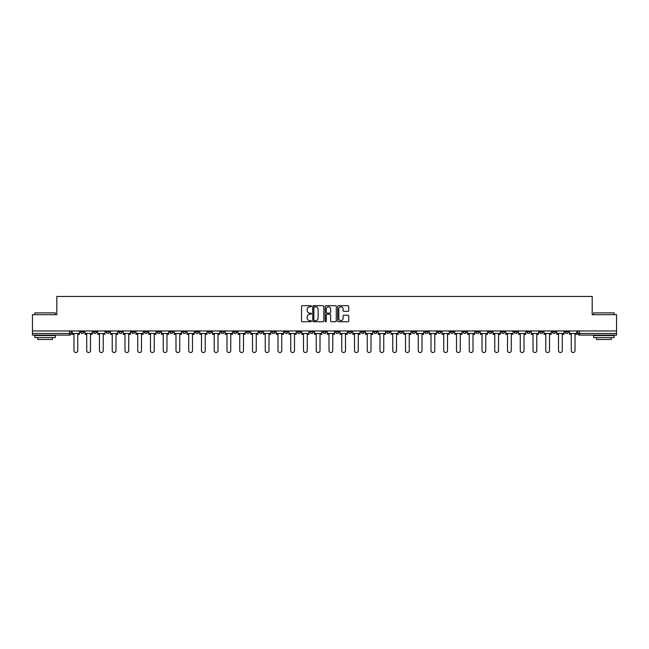 <?xml version="1.0" encoding="UTF-8"?>
<svg xmlns="http://www.w3.org/2000/svg" width="649" height="649" viewBox="0 0 649 649"><rect width="100%" height="100%" fill="white"/><g stroke="black" fill="none" stroke-linecap="round" stroke-linejoin="round"><path stroke-width="0.97" d="M311.423 306.247A0.56 0.56 0 0 0 310.863 305.687L302.337 305.687A0.803 0.803 0 0 0 301.534 306.49L301.534 320.931A0.803 0.803 0 0 0 302.337 321.734L310.863 321.734A0.56 0.56 0 0 0 311.423 321.174A0.56 0.56 0 0 0 310.863 320.614L309.76 320.614A2.564 2.564 0 0 1 307.188 318.042L307.188 316.842A2.564 2.564 0 0 1 309.76 314.27L310.863 314.27A0.56 0.56 0 0 0 311.423 313.71A0.56 0.56 0 0 0 310.863 313.151L309.76 313.151A2.564 2.564 0 0 1 307.188 310.579L307.188 309.378A2.564 2.564 0 0 1 309.76 306.807L310.863 306.807A0.56 0.56 0 0 0 311.423 306.247M501.385 330.958L501.385 331.858L504.654 331.858A1.639 1.639 0 0 1 503.016 333.489A1.639 1.639 0 0 1 501.385 331.858L501.385 330.958M424.876 330.958L424.876 331.858L428.145 331.858A1.639 1.639 0 0 1 426.507 333.489A1.639 1.639 0 0 1 424.876 331.858L424.876 330.958M412.123 330.958L412.123 331.858L415.392 331.858A1.639 1.639 0 0 1 413.762 333.489A1.639 1.639 0 0 1 412.123 331.858L412.123 330.958M335.614 330.958L335.614 331.858L338.883 331.858A1.639 1.639 0 0 1 337.253 333.489A1.639 1.639 0 0 1 335.614 331.858L335.614 330.958M322.861 330.958L322.861 331.858L326.139 331.858A1.639 1.639 0 0 1 324.5 333.489A1.639 1.639 0 0 1 322.861 331.858L322.861 330.958M310.117 330.958L310.117 331.858L313.386 331.858A1.639 1.639 0 0 1 311.747 333.489A1.639 1.639 0 0 1 310.117 331.858L310.117 330.958M284.611 330.958L284.611 331.858L287.88 331.858A1.639 1.639 0 0 1 286.25 333.489A1.639 1.639 0 0 1 284.611 331.858L284.611 330.958M259.113 331.858L259.113 330.958L259.113 331.858A1.639 1.639 0 0 0 260.744 333.489A1.639 1.639 0 0 1 259.113 331.858L262.383 331.858A1.639 1.639 0 0 1 260.744 333.489A1.639 1.639 0 0 0 262.383 331.858L262.383 330.958L262.383 331.858M246.36 331.858L246.36 330.958L246.36 331.858A1.639 1.639 0 0 0 247.991 333.489A1.639 1.639 0 0 1 246.36 331.858L249.63 331.858A1.639 1.639 0 0 1 247.991 333.489M233.608 331.858L233.608 330.958L233.608 331.858A1.639 1.639 0 0 0 235.238 333.489A1.639 1.639 0 0 1 233.608 331.858L236.877 331.858A1.639 1.639 0 0 1 235.238 333.489A1.639 1.639 0 0 0 236.877 331.858L236.877 330.958L236.877 331.858M220.855 330.958L220.855 331.858L224.124 331.858A1.639 1.639 0 0 1 222.493 333.489A1.639 1.639 0 0 1 220.855 331.858L220.855 330.958M208.102 330.958L208.102 331.858L211.371 331.858A1.639 1.639 0 0 1 209.741 333.489A1.639 1.639 0 0 1 208.102 331.858L208.102 330.958M195.357 330.958L195.357 331.858L198.626 331.858A1.639 1.639 0 0 1 196.988 333.489A1.639 1.639 0 0 1 195.357 331.858L195.357 330.958M182.604 331.858L182.604 330.958L182.604 331.858A1.639 1.639 0 0 0 184.235 333.489A1.639 1.639 0 0 1 182.604 331.858L185.874 331.858A1.639 1.639 0 0 1 184.235 333.489M157.099 331.858L157.099 330.958L157.099 331.858A1.639 1.639 0 0 0 158.737 333.489A1.639 1.639 0 0 1 157.099 331.858L160.368 331.858A1.639 1.639 0 0 1 158.737 333.489A1.639 1.639 0 0 0 160.368 331.858L160.368 330.958L160.368 331.858M144.346 331.858L144.346 330.958L144.346 331.858A1.639 1.639 0 0 0 145.984 333.489A1.639 1.639 0 0 1 144.346 331.858L147.615 331.858A1.639 1.639 0 0 1 145.984 333.489A1.639 1.639 0 0 0 147.615 331.858L147.615 330.958L147.615 331.858M131.601 331.858L131.601 330.958L131.601 331.858A1.639 1.639 0 0 0 133.232 333.489A1.639 1.639 0 0 1 131.601 331.858L134.87 331.858A1.639 1.639 0 0 1 133.232 333.489A1.639 1.639 0 0 0 134.87 331.858L134.87 330.958L134.87 331.858M118.848 331.858L118.848 330.958L118.848 331.858A1.639 1.639 0 0 0 120.479 333.489A1.639 1.639 0 0 1 118.848 331.858L122.117 331.858A1.639 1.639 0 0 1 120.479 333.489M106.095 330.958L106.095 331.858L109.365 331.858A1.639 1.639 0 0 1 107.734 333.489A1.639 1.639 0 0 1 106.095 331.858L106.095 330.958M93.342 331.858L93.342 330.958L93.342 331.858A1.639 1.639 0 0 0 94.981 333.489A1.639 1.639 0 0 1 93.342 331.858L96.612 331.858A1.639 1.639 0 0 1 94.981 333.489A1.639 1.639 0 0 0 96.612 331.858L96.612 330.958L96.612 331.858M347.945 311.342A0.803 0.803 0 0 0 348.748 310.538L348.748 306.49A0.803 0.803 0 0 0 347.945 305.687L338.478 305.687A0.803 0.803 0 0 0 337.675 306.49L337.675 320.931A0.803 0.803 0 0 0 338.478 321.734L347.945 321.734A0.803 0.803 0 0 0 348.748 320.931L348.748 316.039A0.803 0.803 0 0 0 347.945 315.236L343.897 315.236A0.803 0.803 0 0 0 343.094 316.039L343.094 318.464A2.15 2.15 0 0 1 340.944 320.614A2.15 2.15 0 0 1 338.802 318.464L338.802 308.956A2.15 2.15 0 0 1 340.944 306.807A2.15 2.15 0 0 1 343.094 308.956L343.094 310.538A0.803 0.803 0 0 0 343.897 311.342L347.945 311.342M32.45 330.958L32.45 314.692L56.812 314.692L56.812 296.463L592.188 296.463L592.188 314.692L616.55 314.692L616.55 330.958L32.45 330.958L32.45 333.489L71.114 333.489L71.114 330.958L71.114 333.489A1.639 1.639 0 0 1 69.475 335.127L32.45 335.127L32.45 333.489M323.794 306.49A0.803 0.803 0 0 0 322.999 305.687L313.532 305.687A0.803 0.803 0 0 0 312.729 306.49L312.729 320.931A0.803 0.803 0 0 0 313.532 321.734L322.999 321.734A0.803 0.803 0 0 0 323.794 320.931L323.794 306.49M326.001 305.687L335.468 305.687A0.803 0.803 0 0 1 336.271 306.49L336.271 320.931A0.803 0.803 0 0 1 335.468 321.734L331.42 321.734A0.803 0.803 0 0 1 330.617 320.931L330.617 315.073A0.803 0.803 0 0 0 329.814 314.27L327.128 314.27A0.803 0.803 0 0 0 326.325 315.073L326.325 321.174A0.56 0.56 0 0 1 325.766 321.734A0.56 0.56 0 0 1 325.206 321.174L325.206 306.49A0.803 0.803 0 0 1 326.001 305.687M577.886 330.958L577.886 333.489L616.55 333.489L616.55 335.127L579.525 335.127A1.639 1.639 0 0 1 577.886 333.489A1.639 1.639 0 0 0 579.525 335.127L579.525 330.958M616.55 330.958L616.55 333.489M568.402 331.858L568.402 330.958L568.402 331.858A1.639 1.639 0 0 1 566.772 333.489A1.639 1.639 0 0 1 565.133 331.858L568.402 331.858A1.639 1.639 0 0 1 566.772 333.489M565.133 330.958L565.133 331.858M555.658 330.958L555.658 331.858A1.639 1.639 0 0 1 554.019 333.489A1.639 1.639 0 0 1 552.388 331.858A1.639 1.639 0 0 0 554.019 333.489M552.388 330.958L552.388 331.858L555.658 331.858M542.905 330.958L542.905 331.858A1.639 1.639 0 0 1 541.266 333.489A1.639 1.639 0 0 1 539.635 331.858L542.905 331.858A1.639 1.639 0 0 1 541.266 333.489M539.635 330.958L539.635 331.858M530.152 330.958L530.152 331.858A1.639 1.639 0 0 1 528.521 333.489A1.639 1.639 0 0 1 526.883 331.858A1.639 1.639 0 0 0 528.521 333.489M526.883 330.958L526.883 331.858L530.152 331.858M517.399 330.958L517.399 331.858A1.639 1.639 0 0 1 515.768 333.489A1.639 1.639 0 0 1 514.13 331.858L517.399 331.858M514.13 330.958L514.13 331.858M504.654 330.958L504.654 331.858A1.639 1.639 0 0 1 503.016 333.489M491.901 330.958L491.901 331.858A1.639 1.639 0 0 1 490.263 333.489A1.639 1.639 0 0 1 488.632 331.858L491.901 331.858M488.632 330.958L488.632 331.858M479.149 330.958L479.149 331.858A1.639 1.639 0 0 1 477.51 333.489A1.639 1.639 0 0 1 475.879 331.858L479.149 331.858M475.879 330.958L475.879 331.858M466.396 330.958L466.396 331.858A1.639 1.639 0 0 1 464.765 333.489A1.639 1.639 0 0 1 463.126 331.858A1.639 1.639 0 0 0 464.765 333.489M463.126 330.958L463.126 331.858L466.396 331.858M453.643 330.958L453.643 331.858A1.639 1.639 0 0 1 452.012 333.489A1.639 1.639 0 0 1 450.374 331.858L453.643 331.858M450.374 330.958L450.374 331.858M440.898 330.958L440.898 331.858A1.639 1.639 0 0 1 439.259 333.489A1.639 1.639 0 0 1 437.629 331.858L440.898 331.858M437.629 330.958L437.629 331.858M428.145 330.958L428.145 331.858M415.392 330.958L415.392 331.858L415.392 330.958M402.64 330.958L402.64 331.858A1.639 1.639 0 0 1 401.009 333.489A1.639 1.639 0 0 1 399.37 331.858L402.64 331.858M399.37 330.958L399.37 331.858M389.887 330.958L389.887 331.858A1.639 1.639 0 0 1 388.256 333.489A1.639 1.639 0 0 1 386.617 331.858L389.887 331.858M386.617 330.958L386.617 331.858M377.142 330.958L377.142 331.858A1.639 1.639 0 0 1 375.503 333.489A1.639 1.639 0 0 1 373.873 331.858L377.142 331.858M373.873 330.958L373.873 331.858M364.389 330.958L364.389 331.858A1.639 1.639 0 0 1 362.75 333.489A1.639 1.639 0 0 1 361.12 331.858L364.389 331.858M361.12 330.958L361.12 331.858M351.636 330.958L351.636 331.858A1.639 1.639 0 0 1 350.006 333.489A1.639 1.639 0 0 1 348.367 331.858L351.636 331.858M348.367 330.958L348.367 331.858M338.883 330.958L338.883 331.858A1.639 1.639 0 0 1 337.253 333.489M326.139 330.958L326.139 331.858M313.386 331.858L313.386 330.958L313.386 331.858A1.639 1.639 0 0 1 311.747 333.489M300.633 330.958L300.633 331.858A1.639 1.639 0 0 1 298.994 333.489A1.639 1.639 0 0 1 297.364 331.858A1.639 1.639 0 0 0 298.994 333.489A1.639 1.639 0 0 0 300.633 331.858L297.364 331.858L297.364 330.958M287.88 331.858L287.88 330.958L287.88 331.858A1.639 1.639 0 0 1 286.25 333.489M275.127 330.958L275.127 331.858A1.639 1.639 0 0 1 273.497 333.489A1.639 1.639 0 0 1 271.858 331.858A1.639 1.639 0 0 0 273.497 333.489M271.858 330.958L271.858 331.858L275.127 331.858M249.63 330.958L249.63 331.858L249.63 330.958M224.124 331.858L224.124 330.958L224.124 331.858A1.639 1.639 0 0 1 222.493 333.489M211.371 331.858L211.371 330.958L211.371 331.858A1.639 1.639 0 0 1 209.741 333.489M198.626 331.858L198.626 330.958L198.626 331.858A1.639 1.639 0 0 1 196.988 333.489M185.874 330.958L185.874 331.858L185.874 330.958M173.121 331.858L173.121 330.958L173.121 331.858A1.639 1.639 0 0 1 171.49 333.489A1.639 1.639 0 0 1 169.851 331.858L173.121 331.858A1.639 1.639 0 0 1 171.49 333.489M169.851 330.958L169.851 331.858M122.117 330.958L122.117 331.858L122.117 330.958M109.365 331.858L109.365 330.958L109.365 331.858A1.639 1.639 0 0 1 107.734 333.489M83.867 331.858L83.867 330.958L83.867 331.858A1.639 1.639 0 0 1 82.228 333.489A1.639 1.639 0 0 1 80.598 331.858L83.867 331.858A1.639 1.639 0 0 1 82.228 333.489M80.598 330.958L80.598 331.858M69.475 330.958L69.475 335.127A1.639 1.639 0 0 0 71.114 333.489M314.408 306.807A0.56 0.56 0 0 0 313.848 307.375L313.848 320.046A0.56 0.56 0 0 0 314.408 320.614L315.576 320.614A2.564 2.564 0 0 0 318.14 318.042L318.14 309.378A2.564 2.564 0 0 0 315.576 306.807L314.408 306.807M330.617 308.997A2.15 2.15 0 0 0 328.475 306.847A2.15 2.15 0 0 0 326.325 308.997L326.325 312.347A0.803 0.803 0 0 0 327.128 313.151L329.814 313.151A0.803 0.803 0 0 0 330.617 312.347L330.617 308.997M72.217 333.489L72.217 334.308L73.97 334.308L73.97 350.655A1.882 1.882 0 0 0 75.852 352.537A1.882 1.882 0 0 0 77.734 350.655L77.734 334.308L79.486 334.308L79.486 333.489L72.217 333.489L72.217 330.958M79.486 333.489L79.486 330.958M84.97 333.489L84.97 334.308L86.723 334.308L86.723 350.655A1.882 1.882 0 0 0 88.605 352.537A1.882 1.882 0 0 0 90.487 350.655L90.487 334.308L92.239 334.308L92.239 333.489L84.97 333.489L84.97 330.958M92.239 333.489L92.239 330.958M97.715 333.489L97.715 334.308L99.475 334.308L99.475 350.655A1.882 1.882 0 0 0 101.358 352.537A1.882 1.882 0 0 0 103.232 350.655L103.232 334.308L104.992 334.308L104.992 333.489L97.715 333.489L97.715 330.958M104.992 333.489L104.992 330.958M110.468 333.489L110.468 334.308L112.228 334.308L112.228 350.655A1.882 1.882 0 0 0 114.102 352.537A1.882 1.882 0 0 0 115.984 350.655L115.984 334.308L117.745 334.308L117.745 333.489L110.468 333.489L110.468 330.958M117.745 333.489L117.745 330.958M123.221 333.489L123.221 334.308L124.981 334.308L124.981 350.655A1.882 1.882 0 0 0 126.855 352.537A1.882 1.882 0 0 0 128.737 350.655L128.737 334.308L130.498 334.308L130.498 333.489L123.221 333.489L123.221 330.958M130.498 333.489L130.498 330.958M135.974 333.489L135.974 334.308L137.726 334.308L137.726 350.655A1.882 1.882 0 0 0 139.608 352.537A1.882 1.882 0 0 0 141.49 350.655L141.49 334.308L143.242 334.308L143.242 333.489L135.974 333.489L135.974 330.958M143.242 333.489L143.242 330.958M34.9 312.891L55.335 312.891L34.9 312.891L34.9 314.692M55.335 337.577L34.9 337.577L34.9 335.533L55.335 335.533L55.335 337.577M52.48 337.577L52.48 339.459L37.764 339.459L37.764 337.577M593.665 312.891L614.1 312.891L593.665 312.891L593.665 314.692M614.1 337.577L593.665 337.577L593.665 335.533L614.1 335.533L614.1 337.577M611.236 337.577L611.236 339.459L596.52 339.459L596.52 337.577M148.718 333.489L148.718 334.308L150.479 334.308L150.479 350.655A1.882 1.882 0 0 0 152.361 352.537A1.882 1.882 0 0 0 154.243 350.655L154.243 334.308L155.995 334.308L155.995 333.489L148.718 333.489L148.718 330.958M155.995 333.489L155.995 330.958M161.471 333.489L161.471 334.308L163.232 334.308L163.232 350.655A1.882 1.882 0 0 0 165.114 352.537A1.882 1.882 0 0 0 166.988 350.655L166.988 334.308L168.748 334.308L168.748 333.489L161.471 333.489L161.471 330.958M168.748 333.489L168.748 330.958M174.224 333.489L174.224 334.308L175.984 334.308L175.984 350.655A1.882 1.882 0 0 0 177.858 352.537A1.882 1.882 0 0 0 179.741 350.655L179.741 334.308L181.501 334.308L181.501 333.489L174.224 333.489L174.224 330.958M181.501 333.489L181.501 330.958M186.977 333.489L186.977 334.308L188.729 334.308L188.729 350.655A1.882 1.882 0 0 0 190.611 352.537A1.882 1.882 0 0 0 192.493 350.655L192.493 334.308L194.254 334.308L194.254 333.489L186.977 333.489L186.977 330.958M194.254 333.489L194.254 330.958M199.73 333.489L199.73 334.308L201.482 334.308L201.482 350.655A1.882 1.882 0 0 0 203.364 352.537A1.882 1.882 0 0 0 205.246 350.655L205.246 334.308L206.999 334.308L206.999 333.489L199.73 333.489L199.73 330.958M206.999 333.489L206.999 330.958M212.474 333.489L212.474 334.308L214.235 334.308L214.235 350.655A1.882 1.882 0 0 0 216.117 352.537A1.882 1.882 0 0 0 217.999 350.655L217.999 334.308L219.751 334.308L219.751 333.489L212.474 333.489L212.474 330.958M219.751 333.489L219.751 330.958M225.227 333.489L225.227 334.308L226.988 334.308L226.988 350.655A1.882 1.882 0 0 0 228.87 352.537A1.882 1.882 0 0 0 230.744 350.655L230.744 334.308L232.504 334.308L232.504 333.489L225.227 333.489L225.227 330.958M232.504 333.489L232.504 330.958M237.98 333.489L237.98 334.308L239.741 334.308L239.741 350.655A1.882 1.882 0 0 0 241.615 352.537A1.882 1.882 0 0 0 243.497 350.655L243.497 334.308L245.257 334.308L245.257 333.489L237.98 333.489L237.98 330.958M245.257 333.489L245.257 330.958M250.733 333.489L250.733 334.308L252.485 334.308L252.485 350.655A1.882 1.882 0 0 0 254.367 352.537A1.882 1.882 0 0 0 256.25 350.655L256.25 334.308L258.01 334.308L258.01 333.489L250.733 333.489L250.733 330.958M258.01 333.489L258.01 330.958M263.486 333.489L263.486 334.308L265.238 334.308L265.238 350.655A1.882 1.882 0 0 0 267.12 352.537A1.882 1.882 0 0 0 269.002 350.655L269.002 334.308L270.755 334.308L270.755 333.489L263.486 333.489L263.486 330.958M270.755 333.489L270.755 330.958M276.231 333.489L276.231 334.308L277.991 334.308L277.991 350.655A1.882 1.882 0 0 0 279.873 352.537A1.882 1.882 0 0 0 281.747 350.655L281.747 334.308L283.508 334.308L283.508 333.489L276.231 333.489L276.231 330.958M283.508 333.489L283.508 330.958M288.983 333.489L288.983 334.308L290.744 334.308L290.744 350.655A1.882 1.882 0 0 0 292.626 352.537A1.882 1.882 0 0 0 294.5 350.655L294.5 334.308L296.26 334.308L296.26 333.489L288.983 333.489L288.983 330.958M296.26 333.489L296.26 330.958M301.736 333.489L301.736 334.308L303.497 334.308L303.497 350.655A1.882 1.882 0 0 0 305.371 352.537A1.882 1.882 0 0 0 307.253 350.655L307.253 334.308L309.013 334.308L309.013 333.489L301.736 333.489L301.736 330.958M309.013 333.489L309.013 330.958M314.489 333.489L314.489 334.308L316.241 334.308L316.241 350.655A1.882 1.882 0 0 0 318.124 352.537A1.882 1.882 0 0 0 320.006 350.655L320.006 334.308L321.758 334.308L321.758 333.489L314.489 333.489L314.489 330.958M321.758 333.489L321.758 330.958M327.242 333.489L327.242 334.308L328.994 334.308L328.994 350.655A1.882 1.882 0 0 0 330.876 352.537A1.882 1.882 0 0 0 332.759 350.655L332.759 334.308L334.511 334.308L334.511 333.489L327.242 333.489L327.242 330.958M334.511 333.489L334.511 330.958M339.987 333.489L339.987 334.308L341.747 334.308L341.747 350.655A1.882 1.882 0 0 0 343.629 352.537A1.882 1.882 0 0 0 345.503 350.655L345.503 334.308L347.264 334.308L347.264 333.489L339.987 333.489L339.987 330.958M347.264 333.489L347.264 330.958M352.74 333.489L352.74 334.308L354.5 334.308L354.5 350.655A1.882 1.882 0 0 0 356.374 352.537A1.882 1.882 0 0 0 358.256 350.655L358.256 334.308L360.017 334.308L360.017 333.489L352.74 333.489L352.74 330.958M360.017 333.489L360.017 330.958M365.492 333.489L365.492 334.308L367.253 334.308L367.253 350.655A1.882 1.882 0 0 0 369.127 352.537A1.882 1.882 0 0 0 371.009 350.655L371.009 334.308L372.769 334.308L372.769 333.489L365.492 333.489L365.492 330.958M372.769 333.489L372.769 330.958M378.245 333.489L378.245 334.308L379.998 334.308L379.998 350.655A1.882 1.882 0 0 0 381.88 352.537A1.882 1.882 0 0 0 383.762 350.655L383.762 334.308L385.514 334.308L385.514 333.489L378.245 333.489L378.245 330.958M385.514 333.489L385.514 330.958M390.99 333.489L390.99 334.308L392.75 334.308L392.75 350.655A1.882 1.882 0 0 0 394.633 352.537A1.882 1.882 0 0 0 396.515 350.655L396.515 334.308L398.267 334.308L398.267 333.489L390.99 333.489L390.99 330.958M398.267 333.489L398.267 330.958M403.743 333.489L403.743 334.308L405.503 334.308L405.503 350.655A1.882 1.882 0 0 0 407.385 352.537A1.882 1.882 0 0 0 409.259 350.655L409.259 334.308L411.02 334.308L411.02 333.489L403.743 333.489L403.743 330.958M411.02 333.489L411.02 330.958M416.496 333.489L416.496 334.308L418.256 334.308L418.256 350.655A1.882 1.882 0 0 0 420.13 352.537A1.882 1.882 0 0 0 422.012 350.655L422.012 334.308L423.773 334.308L423.773 333.489L416.496 333.489L416.496 330.958M423.773 333.489L423.773 330.958M429.249 333.489L429.249 334.308L431.001 334.308L431.001 350.655A1.882 1.882 0 0 0 432.883 352.537A1.882 1.882 0 0 0 434.765 350.655L434.765 334.308L436.526 334.308L436.526 333.489L429.249 333.489L429.249 330.958M436.526 333.489L436.526 330.958M442.001 333.489L442.001 334.308L443.754 334.308L443.754 350.655A1.882 1.882 0 0 0 445.636 352.537A1.882 1.882 0 0 0 447.518 350.655L447.518 334.308L449.27 334.308L449.27 333.489L442.001 333.489L442.001 330.958M449.27 333.489L449.27 330.958M454.746 333.489L454.746 334.308L456.507 334.308L456.507 350.655A1.882 1.882 0 0 0 458.389 352.537A1.882 1.882 0 0 0 460.271 350.655L460.271 334.308L462.023 334.308L462.023 333.489L454.746 333.489L454.746 330.958M462.023 333.489L462.023 330.958M467.499 333.489L467.499 334.308L469.259 334.308L469.259 350.655A1.882 1.882 0 0 0 471.142 352.537A1.882 1.882 0 0 0 473.016 350.655L473.016 334.308L474.776 334.308L474.776 333.489L467.499 333.489L467.499 330.958M474.776 333.489L474.776 330.958M480.252 333.489L480.252 334.308L482.012 334.308L482.012 350.655A1.882 1.882 0 0 0 483.886 352.537A1.882 1.882 0 0 0 485.768 350.655L485.768 334.308L487.529 334.308L487.529 333.489L480.252 333.489L480.252 330.958M487.529 333.489L487.529 330.958M493.005 333.489L493.005 334.308L494.757 334.308L494.757 350.655A1.882 1.882 0 0 0 496.639 352.537A1.882 1.882 0 0 0 498.521 350.655L498.521 334.308L500.282 334.308L500.282 333.489L493.005 333.489L493.005 330.958M500.282 333.489L500.282 330.958M505.758 333.489L505.758 334.308L507.51 334.308L507.51 350.655A1.882 1.882 0 0 0 509.392 352.537A1.882 1.882 0 0 0 511.274 350.655L511.274 334.308L513.026 334.308L513.026 333.489L505.758 333.489L505.758 330.958M513.026 333.489L513.026 330.958M518.502 333.489L518.502 334.308L520.263 334.308L520.263 350.655A1.882 1.882 0 0 0 522.145 352.537A1.882 1.882 0 0 0 524.019 350.655L524.019 334.308L525.779 334.308L525.779 333.489L518.502 333.489L518.502 330.958M525.779 333.489L525.779 330.958M531.255 333.489L531.255 334.308L533.016 334.308L533.016 350.655A1.882 1.882 0 0 0 534.898 352.537A1.882 1.882 0 0 0 536.772 350.655L536.772 334.308L538.532 334.308L538.532 333.489L531.255 333.489L531.255 330.958M538.532 333.489L538.532 330.958M544.008 333.489L544.008 334.308L545.768 334.308L545.768 350.655A1.882 1.882 0 0 0 547.642 352.537A1.882 1.882 0 0 0 549.525 350.655L549.525 334.308L551.285 334.308L551.285 333.489L544.008 333.489L544.008 330.958M551.285 333.489L551.285 330.958M556.761 333.489L556.761 334.308L558.513 334.308L558.513 350.655A1.882 1.882 0 0 0 560.395 352.537A1.882 1.882 0 0 0 562.277 350.655L562.277 334.308L564.03 334.308L564.03 333.489L556.761 333.489L556.761 330.958M564.03 333.489L564.03 330.958M569.514 333.489L569.514 334.308L571.266 334.308L571.266 350.655A1.882 1.882 0 0 0 573.148 352.537A1.882 1.882 0 0 0 575.03 350.655L575.03 334.308L576.783 334.308L576.783 333.489L569.514 333.489L569.514 330.958M576.783 333.489L576.783 330.958M55.335 314.692L55.335 312.891M50.679 335.533L50.679 335.127M39.565 335.533L39.565 335.127M614.1 314.692L614.1 312.891M609.435 335.533L609.435 335.127M598.321 335.533L598.321 335.127"/></g></svg>
